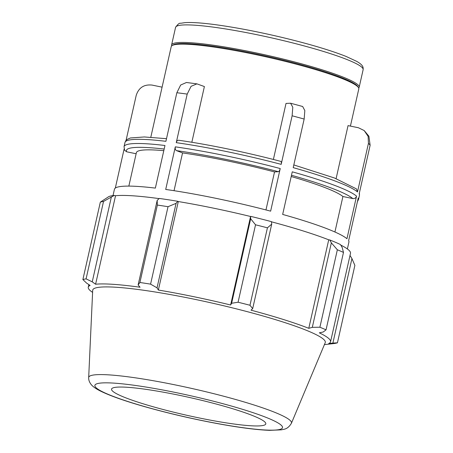 <?xml version="1.0" encoding="UTF-8"?>
<svg xmlns="http://www.w3.org/2000/svg" width="453" height="453" viewBox="0 0 453 453"><rect width="100%" height="100%" fill="white"/><g stroke="black" fill="none" stroke-linecap="round" stroke-linejoin="round"><path stroke-width="0.68" d="M178.822 140.311C177.644 140.068 176.783 140.849 176.251 142.667L187.197 94.094L191.07 86.325L196.919 83.862L204.394 86.551L191.84 142.27M196.919 83.862L186.449 82.491L180.673 85.022L176.851 92.74A120.175 13.641 12.7 0 1 187.197 94.094M304.156 119.065L304.829 110.572L302.661 106.506L290.6 103.227L292.791 107.27L292.123 115.792A120.175 13.641 12.7 0 1 304.156 119.065L293.204 167.638A120.175 13.641 12.7 0 1 357.496 191.947L356.5 188.924L334.444 177.984L293.816 164.932M273.386 159.462L286.013 103.431L290.6 103.227M370.124 145.288L368.912 136.228L364.195 130.566L368.113 136.381L368.442 143.375A120.175 13.641 12.7 0 1 370.124 145.288L359.178 193.861A120.175 13.641 12.7 0 1 359.455 195.311L358.516 199.496A120.175 13.641 -167.3 0 0 358.232 198.046L348.634 240.651A120.175 13.641 -167.3 0 1 348.912 242.1L347.372 248.952M336.109 178.618L348.051 125.611L358.414 127.752L364.195 130.566M113.023 195.566L114.445 189.258A120.175 13.641 -167.3 0 1 155.356 188.103L164.96 145.498A120.175 13.641 -167.3 0 0 124.043 146.653L124.62 150.266L126.698 151.806L136.132 153.754M166.494 138.686L144.275 136.959L130.396 137.967L127.044 139.467L125.866 140.606L124.988 142.469A120.175 13.641 12.7 0 1 165.906 141.313L176.851 92.74M265.968 209.937L274.529 171.936L278.357 171.693C279.116 171.466 279.739 170.419 280.231 168.55L270.634 211.155A120.175 13.641 -167.3 0 0 165.707 189.456L175.311 146.851C175.005 148.76 175.402 150.017 176.494 150.628L182.548 152.916L174.037 190.69M176.251 142.667A120.175 13.641 12.7 0 1 281.177 164.365C281.523 162.508 281.358 161.517 280.679 161.376M281.177 164.365L292.123 115.792M356.551 196.132L346.953 238.737A120.175 13.641 -167.3 0 0 282.661 214.428L292.264 171.823A120.175 13.641 -167.3 0 1 356.551 196.132C355.945 197.955 354.693 198.765 352.796 198.561L342.915 196.517A106.823 12.123 -167.3 0 0 291.2 176.528M334.92 232.004L342.915 196.517M357.496 191.947L368.442 143.375M350.418 126.098L358.793 88.93A96.138 10.912 -167.3 0 0 358.453 87.576A96.138 10.912 -167.3 0 0 267.406 57.152A96.138 10.912 -167.3 0 0 172.106 45.583A96.138 10.912 -167.3 0 0 171.217 46.659L150.804 137.242M126.076 140.351L136.217 95.351C138.76 87.644 144.048 84.224 152.078 85.085L162.089 87.157M124.116 149.031L115.317 188.069M274.529 171.936A106.823 12.123 -167.3 0 0 182.548 152.916M358.685 88.012A96.138 10.912 -167.3 0 0 359.178 87.231A96.138 10.912 -167.3 0 0 267.785 55.447A96.138 10.912 -167.3 0 0 171.602 44.955A96.138 10.912 -167.3 0 0 171.71 45.878M114.315 195.407A125.515 14.247 -167.3 0 0 108.76 196.63L100.328 202.134A133.527 15.153 12.7 0 1 103.533 201.432L114.315 195.407L115.538 195.73A124.179 14.094 12.7 0 1 159.077 198.607M177.752 201.285A125.515 14.247 -167.3 0 0 159.246 198.437L157.174 200.441L157.355 205.062A133.527 15.153 12.7 0 1 168.029 206.704L176.07 203.346L177.752 201.285L178.301 201.545A124.179 14.094 12.7 0 1 250.571 216.494L250.673 218.771L255.532 224.801A133.527 15.153 12.7 0 1 267.423 227.825L271.726 224.127L271.415 221.636A125.515 14.247 -167.3 0 0 250.798 216.387M271.438 221.806A124.179 14.094 12.7 0 1 328.725 239.818L329.79 239.965L331.347 242.853L337.349 249.784A133.527 15.153 12.7 0 1 343.487 252.423L342.219 247.525L340.441 244.541A125.515 14.247 -167.3 0 0 329.79 239.965M340.758 245.079A124.179 14.094 12.7 0 1 350.497 253.295L330.554 341.789A124.179 14.094 -167.3 0 0 319.314 332.836L323.176 332.015L326.041 329.858A133.527 15.153 -167.3 0 0 319.897 327.219L337.349 249.784M350.01 255.458L351.93 258.572L354.88 265.384L337.428 342.819A133.527 15.153 -167.3 0 1 334.223 343.521L324.416 344.62M343.487 252.423L326.041 329.858M331.347 242.853L312.304 327.349L308.782 328.317A124.179 14.094 -167.3 0 0 251.024 310.175L252.683 308.623L271.726 224.127M267.423 227.825L249.971 305.26L252.683 308.623M178.301 201.545L158.357 290.045L157.027 287.842L176.07 203.346M168.029 206.704L150.577 284.139L157.027 287.842M115.538 195.73L95.594 284.229L92.242 281.84L111.285 197.344M103.533 201.432L86.081 278.867L92.242 281.84M88.85 284.603L88.267 287.191A124.179 14.094 -167.3 0 1 90.102 285.435L86.568 283.085L82.876 279.569L100.328 202.134M88.267 287.191A124.179 14.094 -167.3 0 0 89.241 289.637A124.179 14.094 -167.3 0 0 92.599 292.366M291.421 423.244L325.214 342.711A119.201 13.528 -167.3 0 0 211.987 303.051A119.201 13.528 -167.3 0 0 92.695 290.311L88.68 377.553C88.533 380.005 89.445 382.428 91.421 384.818C93.114 386.788 96.03 388.821 100.17 390.911C109.847 395.729 124.835 401.024 145.13 406.788C168.165 413.283 192.015 418.838 216.693 423.459C238.884 427.558 256.511 429.852 269.575 430.35L281.506 429.84C283.487 429.116 287.491 429.852 291.421 423.244A103.935 11.795 -167.3 0 0 192.695 388.663A103.935 11.795 -167.3 0 0 88.68 377.553M351.93 258.572L332.887 343.068L337.428 342.819M332.887 343.068L328.719 343.544A124.179 14.094 -167.3 0 0 330.554 341.789M312.304 327.349L319.897 327.219M249.971 305.26A133.527 15.153 -167.3 0 0 238.08 302.23L255.532 224.801M250.673 218.771L231.63 303.267L238.08 302.23M231.63 303.267L230.628 304.988A124.179 14.094 -167.3 0 0 158.357 290.045M150.577 284.139A133.527 15.153 -167.3 0 0 139.903 282.496L157.355 205.062M157.174 200.441L138.131 284.937L139.903 282.496M138.131 284.937L140.051 287.23A124.179 14.094 -167.3 0 0 95.594 284.229M86.081 278.867A133.527 15.153 -167.3 0 0 82.876 279.569M250.571 216.494L230.628 304.988M328.725 239.818L308.782 328.317M112.168 390.679A79.065 8.975 -167.3 0 0 191.902 416.403A79.065 8.975 -167.3 0 0 265.747 424.053A79.065 8.975 -167.3 0 0 190.645 397.745A79.065 8.975 -167.3 0 0 111.523 389.297A79.065 8.975 -167.3 0 0 112.168 390.679M163.793 150.668A106.823 12.123 -167.3 0 0 136.381 152.655L128.845 186.098M358.453 87.576L357.791 86.546A95.26 10.81 -167.3 0 0 267.576 56.398A95.26 10.81 -167.3 0 0 173.148 44.932L172.106 45.583M280.231 168.55A120.175 13.641 -167.3 0 0 175.311 146.851M291.489 175.271A117.016 13.279 12.7 0 1 352.796 198.561M176.494 150.628A117.016 13.279 12.7 0 1 278.357 171.693M363.13 69.688C363.261 67.361 363.465 65.283 356.749 61.387L346.013 56.404C329.744 50.006 307.615 43.488 279.62 36.846C256.013 31.336 234.603 27.276 215.396 24.677C201.834 22.871 191.676 22.191 184.932 22.65L180.594 23.284C179.467 22.814 177.791 24.196 175.554 27.418A96.138 10.912 12.7 0 1 271.738 37.91A96.138 10.912 12.7 0 1 363.13 69.688L359.178 87.231M126.698 151.806A117.016 13.279 12.7 0 1 164.162 149.037M95.634 387.258A96.149 10.912 12.7 0 1 224.705 404.184A96.149 10.912 12.7 0 1 245.685 428.057A96.149 10.912 12.7 0 1 95.634 387.258M359.388 192.933L359.455 195.311M178.556 140.243C208.046 144.382 247.151 152.468 280.815 161.393M124.988 142.469L124.043 146.653M357.428 201.613L358.516 199.496M175.554 27.418L171.602 44.955"/></g></svg>
